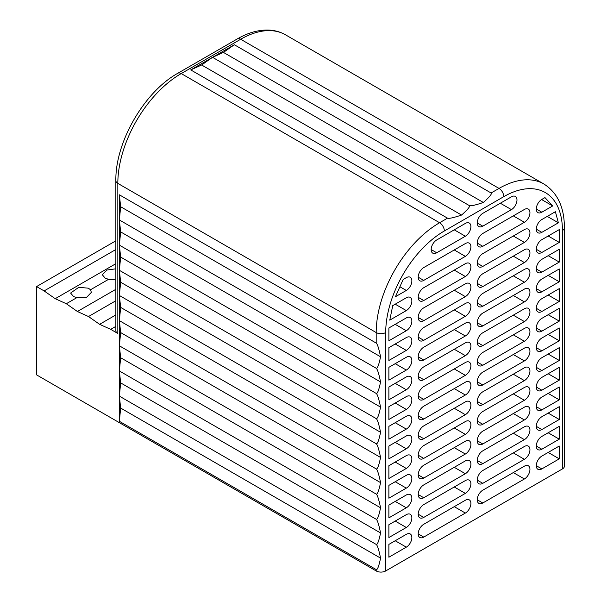 <?xml version="1.0" encoding="UTF-8"?>
<svg xmlns="http://www.w3.org/2000/svg" width="601" height="601" viewBox="0 0 601 601"><rect width="100%" height="100%" fill="white"/><g stroke="black" fill="none" stroke-linecap="round" stroke-linejoin="round"><path stroke-width="0.9" d="M115.858 268.82L106.918 270.014L102.305 274.747L105.34 278.338L108.661 279.277L115.858 279.923M88.302 288.172L78.754 287.323L70.602 293.048L73.645 296.639L76.958 297.585L86.213 297.765L91.344 292.364L90.533 289.75L88.302 288.172M115.858 326.373L110.697 329.356L117.826 333.472A6.724 3.884 180 0 1 115.858 330.73L115.858 180.646A6.724 3.884 0 0 0 117.826 183.388L117.826 333.472M562.438 230.521A6.724 3.884 180 0 0 564.407 227.771L564.407 466.166A6.724 3.884 180 0 1 562.438 468.915L562.438 230.521A82.938 47.885 120 0 0 503.788 196.655L444.349 230.972A82.938 47.885 120 0 0 385.707 332.556L385.707 570.95L562.438 468.915M385.707 570.95A6.724 3.884 180 0 1 376.196 570.95L376.196 569.575L119.411 421.324L119.411 194.829L376.196 343.081C377.413 343.93 378.87 348.497 380.568 356.791C378.87 364.95 377.413 368.766 376.196 368.248C377.413 369.097 378.87 373.664 380.568 381.958C378.87 390.117 377.413 393.933 376.196 393.415C377.413 394.264 378.87 398.831 380.568 407.125C378.87 415.283 377.413 419.1 376.196 418.581C377.413 419.43 378.87 423.998 380.568 432.292C378.87 440.45 377.413 444.267 376.196 443.748C377.413 444.59 378.87 449.165 380.568 457.459C378.87 465.617 377.413 469.434 376.196 468.908C377.413 469.757 378.87 474.332 380.568 482.626C378.87 490.784 377.413 494.6 376.196 494.075C377.413 494.923 378.87 499.499 380.568 507.792C378.87 515.951 377.413 519.767 376.196 519.241C377.413 520.09 378.87 524.665 380.568 532.959C378.87 541.118 377.413 544.934 376.196 544.408C377.413 545.257 378.87 549.832 380.568 558.126C378.87 566.285 377.413 570.101 376.196 569.575M115.858 240.806L36.593 286.572L36.593 374.881L376.196 570.95M36.593 286.572L44.121 290.922L55.217 298.697L66.313 303.73L77.409 311.506L88.505 316.539L99.601 324.322L110.697 329.356M406.306 297.78A7.843 4.53 -60 0 1 410.235 297.39A7.843 4.53 -60 0 1 411.437 303.678A7.843 4.53 -60 0 1 406.306 310.589L389.764 320.145L392.753 305.608L406.306 297.78M423.743 280.389A7.843 4.53 -60 0 1 419.821 280.78A7.843 4.53 -60 0 1 418.619 274.492A7.843 4.53 -60 0 1 423.743 267.58L465.354 243.555A7.843 4.53 -60 0 1 469.276 243.172A7.843 4.53 -60 0 1 470.478 249.453A7.843 4.53 -60 0 1 465.354 256.372L423.743 280.389L418.198 277.189M388.877 340.79L388.877 327.981L406.306 317.914A7.843 4.53 -60 0 1 410.235 317.523A7.843 4.53 -60 0 1 411.437 323.811A7.843 4.53 -60 0 1 406.306 330.723L388.877 340.79M388.877 360.465L388.877 347.656L406.306 337.589A7.843 4.53 -60 0 1 410.235 337.199A7.843 4.53 -60 0 1 411.437 343.487A7.843 4.53 -60 0 1 406.306 350.398L388.877 360.465M388.877 380.14L388.877 367.331L406.306 357.264A7.843 4.53 -60 0 1 410.235 356.874A7.843 4.53 -60 0 1 411.437 363.162A7.843 4.53 -60 0 1 406.306 370.073L388.877 380.14M388.877 399.815L388.877 387.006L406.306 376.94A7.843 4.53 -60 0 1 410.235 376.549A7.843 4.53 -60 0 1 411.437 382.837A7.843 4.53 -60 0 1 406.306 389.748L388.877 399.815M388.877 419.49L388.877 406.682L406.306 396.615A7.843 4.53 -60 0 1 410.235 396.224A7.843 4.53 -60 0 1 411.437 402.512A7.843 4.53 -60 0 1 406.306 409.424L388.877 419.49M388.877 439.166L388.877 426.357L406.306 416.29A7.843 4.53 -60 0 1 410.235 415.9A7.843 4.53 -60 0 1 411.437 422.187A7.843 4.53 -60 0 1 406.306 429.099L388.877 439.166M388.877 458.848L388.877 446.032L406.306 435.965A7.843 4.53 -60 0 1 410.235 435.575A7.843 4.53 -60 0 1 411.437 441.863A7.843 4.53 -60 0 1 406.306 448.782L388.877 458.848M388.877 478.524L388.877 465.707L406.306 455.641A7.843 4.53 -60 0 1 410.235 455.25A7.843 4.53 -60 0 1 411.437 461.538A7.843 4.53 -60 0 1 406.306 468.457L388.877 478.524M388.877 498.199L388.877 485.383L406.306 475.316A7.843 4.53 -60 0 1 410.235 474.925A7.843 4.53 -60 0 1 411.437 481.213A7.843 4.53 -60 0 1 406.306 488.132L388.877 498.199M388.877 517.874L388.877 505.058L406.306 494.991A7.843 4.53 -60 0 1 410.235 494.608A7.843 4.53 -60 0 1 411.437 500.888A7.843 4.53 -60 0 1 406.306 507.807L388.877 517.874M388.877 537.549L388.877 524.733L406.306 514.666A7.843 4.53 -60 0 1 410.235 514.283A7.843 4.53 -60 0 1 411.437 520.564A7.843 4.53 -60 0 1 406.306 527.483L388.877 537.549M388.877 557.225L388.877 544.408L406.306 534.342A7.843 4.53 -60 0 1 410.235 533.958A7.843 4.53 -60 0 1 411.437 540.246A7.843 4.53 -60 0 1 406.306 547.158L388.877 557.225M524.395 466.166L482.791 490.191A7.843 4.53 120 0 0 477.66 497.102A7.843 4.53 120 0 0 478.869 503.39A7.843 4.53 120 0 0 482.791 502.999L524.395 478.982A7.843 4.53 120 0 0 529.526 472.063A7.843 4.53 120 0 0 528.317 465.775A7.843 4.53 120 0 0 524.395 466.166M559.268 446.032L541.832 456.099A7.843 4.53 120 0 0 536.708 463.018A7.843 4.53 120 0 0 537.91 469.298A7.843 4.53 120 0 0 541.832 468.915L559.268 458.848L559.268 446.032M524.395 446.49L482.791 470.515A7.843 4.53 120 0 0 477.66 477.427A7.843 4.53 120 0 0 478.869 483.715A7.843 4.53 120 0 0 482.791 483.324L524.395 459.307A7.843 4.53 120 0 0 529.526 452.388A7.843 4.53 120 0 0 528.317 446.1A7.843 4.53 120 0 0 524.395 446.49M559.268 426.357L541.832 436.424A7.843 4.53 120 0 0 536.708 443.335A7.843 4.53 120 0 0 537.91 449.623A7.843 4.53 120 0 0 541.832 449.24L559.268 439.173L559.268 426.357M524.395 426.815L482.791 450.84A7.843 4.53 120 0 0 477.66 457.752A7.843 4.53 120 0 0 478.869 464.04A7.843 4.53 120 0 0 482.791 463.649L524.395 439.632A7.843 4.53 120 0 0 529.526 432.712A7.843 4.53 120 0 0 528.317 426.425A7.843 4.53 120 0 0 524.395 426.815M559.268 406.682L541.832 416.748A7.843 4.53 120 0 0 536.708 423.66A7.843 4.53 120 0 0 537.91 429.948A7.843 4.53 120 0 0 541.832 429.565L559.268 419.498L559.268 406.682M524.395 407.14L482.791 431.165A7.843 4.53 120 0 0 477.66 438.076A7.843 4.53 120 0 0 478.869 444.364A7.843 4.53 120 0 0 482.791 443.974L524.395 419.949A7.843 4.53 120 0 0 529.526 413.037A7.843 4.53 120 0 0 528.317 406.749A7.843 4.53 120 0 0 524.395 407.14M559.268 387.006L541.832 397.073A7.843 4.53 120 0 0 536.708 403.985A7.843 4.53 120 0 0 537.91 410.273A7.843 4.53 120 0 0 541.832 409.882L559.268 399.823L559.268 387.006M524.395 387.465L482.791 411.49A7.843 4.53 120 0 0 477.66 418.401A7.843 4.53 120 0 0 478.869 424.689A7.843 4.53 120 0 0 482.791 424.298L524.395 400.274A7.843 4.53 120 0 0 529.526 393.362A7.843 4.53 120 0 0 528.317 387.074A7.843 4.53 120 0 0 524.395 387.465M559.268 367.331L541.832 377.398A7.843 4.53 120 0 0 536.708 384.309A7.843 4.53 120 0 0 537.91 390.597A7.843 4.53 120 0 0 541.832 390.207L559.268 380.14L559.268 367.331M524.395 367.789L482.791 391.814A7.843 4.53 120 0 0 477.66 398.726A7.843 4.53 120 0 0 478.869 405.014A7.843 4.53 120 0 0 482.791 404.623L524.395 380.598A7.843 4.53 120 0 0 529.526 373.687A7.843 4.53 120 0 0 528.317 367.399A7.843 4.53 120 0 0 524.395 367.789M559.268 347.656L541.832 357.723A7.843 4.53 120 0 0 536.708 364.634A7.843 4.53 120 0 0 537.91 370.922A7.843 4.53 120 0 0 541.832 370.532L559.268 360.465L559.268 347.656M524.395 348.114L482.791 372.139A7.843 4.53 120 0 0 477.66 379.051A7.843 4.53 120 0 0 478.869 385.339A7.843 4.53 120 0 0 482.791 384.948L524.395 360.923A7.843 4.53 120 0 0 529.526 354.012A7.843 4.53 120 0 0 528.317 347.724A7.843 4.53 120 0 0 524.395 348.114M559.268 327.981L541.832 338.047A7.843 4.53 120 0 0 536.708 344.959A7.843 4.53 120 0 0 537.91 351.247A7.843 4.53 120 0 0 541.832 350.856L559.268 340.79L559.268 327.981M524.395 328.439L482.791 352.456A7.843 4.53 120 0 0 477.66 359.375A7.843 4.53 120 0 0 478.869 365.663A7.843 4.53 120 0 0 482.791 365.273L524.395 341.248A7.843 4.53 120 0 0 529.526 334.336A7.843 4.53 120 0 0 528.317 328.048A7.843 4.53 120 0 0 524.395 328.439M559.268 308.305L541.832 318.372A7.843 4.53 120 0 0 536.708 325.284A7.843 4.53 120 0 0 537.91 331.572A7.843 4.53 120 0 0 541.832 331.181L559.268 321.114L559.268 308.305M524.395 308.764L482.791 332.781A7.843 4.53 120 0 0 477.66 339.7A7.843 4.53 120 0 0 478.869 345.988A7.843 4.53 120 0 0 482.791 345.598L524.395 321.573A7.843 4.53 120 0 0 529.526 314.661A7.843 4.53 120 0 0 528.317 308.373A7.843 4.53 120 0 0 524.395 308.764M559.268 288.63L541.832 298.697A7.843 4.53 120 0 0 536.708 305.608A7.843 4.53 120 0 0 537.91 311.896A7.843 4.53 120 0 0 541.832 311.506L559.268 301.439L559.268 288.63M524.395 289.089L482.791 313.106A7.843 4.53 120 0 0 477.66 320.025A7.843 4.53 120 0 0 478.869 326.313A7.843 4.53 120 0 0 482.791 325.922L524.395 301.897A7.843 4.53 120 0 0 529.526 294.986A7.843 4.53 120 0 0 528.317 288.698A7.843 4.53 120 0 0 524.395 289.089M559.268 268.955L541.832 279.022A7.843 4.53 120 0 0 536.708 285.933A7.843 4.53 120 0 0 537.91 292.221A7.843 4.53 120 0 0 541.832 291.831L559.268 281.764L559.268 268.955M524.395 269.413L482.791 293.431A7.843 4.53 120 0 0 477.66 300.35A7.843 4.53 120 0 0 478.869 306.63A7.843 4.53 120 0 0 482.791 306.247L524.395 282.222A7.843 4.53 120 0 0 529.526 275.311A7.843 4.53 120 0 0 528.317 269.023A7.843 4.53 120 0 0 524.395 269.413M559.268 249.28L541.832 259.347A7.843 4.53 120 0 0 536.708 266.258A7.843 4.53 120 0 0 537.91 272.546A7.843 4.53 120 0 0 541.832 272.155L559.268 262.089L559.268 249.28M524.395 249.738L482.791 273.755A7.843 4.53 120 0 0 477.66 280.675A7.843 4.53 120 0 0 478.869 286.955A7.843 4.53 120 0 0 482.791 286.572L524.395 262.547A7.843 4.53 120 0 0 529.526 255.635A7.843 4.53 120 0 0 528.317 249.347A7.843 4.53 120 0 0 524.395 249.738M559.268 229.605L541.832 239.671A7.843 4.53 120 0 0 536.708 246.583A7.843 4.53 120 0 0 537.91 252.871A7.843 4.53 120 0 0 541.832 252.48L559.268 242.413L559.268 229.605M524.395 229.605L482.791 253.622A7.843 4.53 120 0 0 477.66 260.541A7.843 4.53 120 0 0 478.869 266.821A7.843 4.53 120 0 0 482.791 266.438L524.395 242.413A7.843 4.53 120 0 0 529.526 235.502A7.843 4.53 120 0 0 528.317 229.214A7.843 4.53 120 0 0 524.395 229.605M524.395 209.471L482.791 233.488A7.843 4.53 120 0 0 477.66 240.408A7.843 4.53 120 0 0 478.869 246.688A7.843 4.53 120 0 0 482.791 246.305L524.395 222.28A7.843 4.53 120 0 0 529.526 215.368A7.843 4.53 120 0 0 528.317 209.08A7.843 4.53 120 0 0 524.395 209.471M511.436 196.82L482.791 213.355A7.843 4.53 120 0 0 477.66 220.274A7.843 4.53 120 0 0 478.869 226.562A7.843 4.53 120 0 0 482.791 226.171L511.436 209.629A7.843 4.53 120 0 0 516.559 202.717A7.843 4.53 120 0 0 515.357 196.429A7.843 4.53 120 0 0 511.436 196.82M541.832 232.347L558.374 222.798L555.392 211.71L541.832 219.538A7.843 4.53 120 0 0 536.708 226.449A7.843 4.53 120 0 0 537.91 232.737A7.843 4.53 120 0 0 541.832 232.347L536.287 229.146M544.957 197.594L541.832 199.404A7.843 4.53 120 0 0 536.708 206.316A7.843 4.53 120 0 0 537.91 212.604A7.843 4.53 120 0 0 541.832 212.213L552.695 205.94L544.957 197.594M423.743 537.091A7.843 4.53 -60 0 1 419.821 537.482A7.843 4.53 -60 0 1 418.619 531.194A7.843 4.53 -60 0 1 423.743 524.275L465.354 500.257A7.843 4.53 -60 0 1 469.276 499.867A7.843 4.53 -60 0 1 470.478 506.155A7.843 4.53 -60 0 1 465.354 513.066L423.743 537.091L418.198 533.883M423.743 517.416A7.843 4.53 -60 0 1 419.821 517.807A7.843 4.53 -60 0 1 418.619 511.519A7.843 4.53 -60 0 1 423.743 504.6L465.354 480.582A7.843 4.53 -60 0 1 469.276 480.191A7.843 4.53 -60 0 1 470.478 486.479A7.843 4.53 -60 0 1 465.354 493.391L423.743 517.416L418.198 514.208M423.743 497.741A7.843 4.53 -60 0 1 419.821 498.124A7.843 4.53 -60 0 1 418.619 491.843A7.843 4.53 -60 0 1 423.743 484.924L465.354 460.907A7.843 4.53 -60 0 1 469.276 460.516A7.843 4.53 -60 0 1 470.478 466.804A7.843 4.53 -60 0 1 465.354 473.716L423.743 497.741L418.198 494.533M423.743 478.065A7.843 4.53 -60 0 1 419.821 478.449A7.843 4.53 -60 0 1 418.619 472.168A7.843 4.53 -60 0 1 423.743 465.249L465.354 441.232A7.843 4.53 -60 0 1 469.276 440.841A7.843 4.53 -60 0 1 470.478 447.129A7.843 4.53 -60 0 1 465.354 454.04L423.743 478.065L418.198 474.858M423.743 458.39A7.843 4.53 -60 0 1 419.821 458.773A7.843 4.53 -60 0 1 418.619 452.485A7.843 4.53 -60 0 1 423.743 445.574L465.354 421.556A7.843 4.53 -60 0 1 469.276 421.166A7.843 4.53 -60 0 1 470.478 427.454A7.843 4.53 -60 0 1 465.354 434.365L423.743 458.39L418.198 455.182M423.743 438.715A7.843 4.53 -60 0 1 419.821 439.098A7.843 4.53 -60 0 1 418.619 432.81A7.843 4.53 -60 0 1 423.743 425.899L465.354 401.881A7.843 4.53 -60 0 1 469.276 401.491A7.843 4.53 -60 0 1 470.478 407.778A7.843 4.53 -60 0 1 465.354 414.69L423.743 438.715L418.198 435.507M423.743 419.04A7.843 4.53 -60 0 1 419.821 419.423A7.843 4.53 -60 0 1 418.619 413.135A7.843 4.53 -60 0 1 423.743 406.223L465.354 382.198A7.843 4.53 -60 0 1 469.276 381.815A7.843 4.53 -60 0 1 470.478 388.103A7.843 4.53 -60 0 1 465.354 395.015L423.743 419.04L418.198 415.832M423.743 399.357A7.843 4.53 -60 0 1 419.821 399.748A7.843 4.53 -60 0 1 418.619 393.46A7.843 4.53 -60 0 1 423.743 386.548L465.354 362.523A7.843 4.53 -60 0 1 469.276 362.14A7.843 4.53 -60 0 1 470.478 368.428A7.843 4.53 -60 0 1 465.354 375.34L423.743 399.357L418.198 396.157M423.743 379.682A7.843 4.53 -60 0 1 419.821 380.072A7.843 4.53 -60 0 1 418.619 373.784A7.843 4.53 -60 0 1 423.743 366.873L465.354 342.848A7.843 4.53 -60 0 1 469.276 342.465A7.843 4.53 -60 0 1 470.478 348.745A7.843 4.53 -60 0 1 465.354 355.664L423.743 379.682L418.198 376.481M423.743 360.007A7.843 4.53 -60 0 1 419.821 360.397A7.843 4.53 -60 0 1 418.619 354.109A7.843 4.53 -60 0 1 423.743 347.198L465.354 323.173A7.843 4.53 -60 0 1 469.276 322.79A7.843 4.53 -60 0 1 470.478 329.07A7.843 4.53 -60 0 1 465.354 335.989L423.743 360.007L418.198 356.806M423.743 340.331A7.843 4.53 -60 0 1 419.821 340.722A7.843 4.53 -60 0 1 418.619 334.434A7.843 4.53 -60 0 1 423.743 327.522L465.354 303.497A7.843 4.53 -60 0 1 469.276 303.114A7.843 4.53 -60 0 1 470.478 309.395A7.843 4.53 -60 0 1 465.354 316.314L423.743 340.331L418.198 337.131M423.743 320.656A7.843 4.53 -60 0 1 419.821 321.047A7.843 4.53 -60 0 1 418.619 314.759A7.843 4.53 -60 0 1 423.743 307.847L465.354 283.822A7.843 4.53 -60 0 1 469.276 283.432A7.843 4.53 -60 0 1 470.478 289.72A7.843 4.53 -60 0 1 465.354 296.639L423.743 320.656L418.198 317.456M423.743 300.523A7.843 4.53 -60 0 1 419.821 300.913A7.843 4.53 -60 0 1 418.619 294.625A7.843 4.53 -60 0 1 423.743 287.714L465.354 263.689A7.843 4.53 -60 0 1 469.276 263.306A7.843 4.53 -60 0 1 470.478 269.586A7.843 4.53 -60 0 1 465.354 276.505L423.743 300.523L418.198 297.322M436.709 252.773A7.843 4.53 -60 0 1 432.78 253.164A7.843 4.53 -60 0 1 431.578 246.876A7.843 4.53 -60 0 1 436.709 239.964L465.354 223.422A7.843 4.53 -60 0 1 469.276 223.039A7.843 4.53 -60 0 1 470.478 229.319A7.843 4.53 -60 0 1 465.354 236.238L436.709 252.773L431.157 249.573M395.443 296.729L403.181 279.45L406.306 277.647A7.843 4.53 -60 0 1 410.235 277.256A7.843 4.53 -60 0 1 411.437 283.544A7.843 4.53 -60 0 1 406.306 290.456L395.443 296.729M190.742 69.911L201.635 64.991L212.536 57.328L190.742 69.911L447.52 218.163C448.849 218.787 453.53 217.757 461.56 215.06C467.788 209.524 470.373 206.361 469.313 205.58C470.643 206.203 475.323 205.174 483.362 202.477C489.582 196.94 492.166 193.785 491.107 192.996L499.033 188.421L240.67 39.253L181.232 73.57L439.594 222.738L447.52 218.163M469.313 205.58L212.536 57.328L234.33 44.744L491.107 192.996M44.121 290.922L115.858 249.505M548.172 452.44L559.268 458.848M548.172 432.765L559.268 439.173M548.172 413.09L559.268 419.498M548.172 393.415L559.268 399.823M548.172 373.739L559.268 380.14M548.172 354.064L559.268 360.465M548.172 334.389L559.268 340.79M548.172 314.714L559.268 321.114M548.172 295.038L559.268 301.439M548.172 275.363L559.268 281.764M548.172 255.68L559.268 262.089M548.172 236.005L559.268 242.413M547.278 216.39L558.374 222.798M541.606 199.54L552.695 205.94M119.411 194.829L120.621 206.714L119.411 219.996L120.621 231.881L119.411 245.163L120.621 257.048L119.411 270.33L120.621 282.215L119.411 295.497L120.621 307.381L119.411 320.664L120.621 332.548L119.411 345.823L120.621 357.708L119.411 370.99L120.621 382.875L119.411 396.157L120.621 408.041L119.411 421.324M119.411 396.157L376.196 544.408M120.621 408.041L380.568 558.126M119.411 370.99L376.196 519.241M120.621 382.875L380.568 532.959M119.411 345.823L376.196 494.075M120.621 357.708L380.568 507.792M119.411 320.664L376.196 468.908M120.621 332.548L380.568 482.626M119.411 295.497L376.196 443.748M120.621 307.381L380.568 457.459M119.411 270.33L376.196 418.581M120.621 282.215L380.568 432.292M119.411 245.163L376.196 393.415M120.621 257.048L380.568 407.125M119.411 219.996L376.196 368.248M120.621 231.881L380.568 381.958M120.621 206.714L380.568 356.791M201.635 64.991L461.56 215.06M212.536 57.328L223.429 52.407L234.33 44.744M223.429 52.407L483.362 202.477M115.858 314.932L99.601 324.322M88.505 316.539L115.858 300.748M115.858 289.306L77.409 311.506M108.661 279.277L90.533 289.75M76.958 297.585L66.313 303.73M115.858 263.689L55.217 298.697M376.196 343.081L376.196 332.556L117.826 183.388A89.662 51.769 120 0 1 181.232 73.57A6.724 3.884 60 0 0 177.866 73.239C144.293 91.833 115.167 142.272 115.858 180.646M444.349 230.972A6.724 3.884 60 0 0 439.594 222.738A89.662 51.769 -60 0 0 376.196 332.556A6.724 3.884 0 0 0 385.707 332.556M237.305 38.922C247.897 32.785 258.227 29.832 268.309 30.05C274.574 30.253 280.299 31.845 285.505 34.813A89.662 51.769 120 0 0 240.67 39.253A6.724 3.884 60 0 0 237.305 38.922L177.866 73.239M503.788 196.655A6.724 3.884 60 0 0 499.033 188.421A89.662 51.769 -60 0 1 543.867 183.981L285.505 34.813M513.299 472.574L524.395 478.982M477.239 499.799L482.791 502.999M536.287 465.707L541.832 468.915M513.299 452.899L524.395 459.307M477.239 480.124L482.791 483.324M536.287 446.032L541.832 449.24M513.299 433.223L524.395 439.632M477.239 460.449L482.791 463.649M536.287 426.357L541.832 429.565M513.299 413.548L524.395 419.949M477.239 440.773L482.791 443.974M536.287 406.682L541.832 409.882M513.299 393.873L524.395 400.274M477.239 421.098L482.791 424.298M536.287 387.006L541.832 390.207M513.299 374.198L524.395 380.598M477.239 401.423L482.791 404.623M536.287 367.331L541.832 370.532M513.299 354.522L524.395 360.923M477.239 381.748L482.791 384.948M536.287 347.656L541.832 350.856M513.299 334.847L524.395 341.248M477.239 362.072L482.791 365.273M536.287 327.981L541.832 331.181M513.299 315.164L524.395 321.573M477.239 342.39L482.791 345.598M536.287 308.305L541.832 311.506M513.299 295.489L524.395 301.897M477.239 322.714L482.791 325.922M536.287 288.63L541.832 291.831M513.299 275.814L524.395 282.222M477.239 303.039L482.791 306.247M536.287 268.955L541.832 272.155M513.299 256.139L524.395 262.547M477.239 283.364L482.791 286.572M536.287 249.28L541.832 252.48M513.299 236.005L524.395 242.413M477.239 263.23L482.791 266.438M513.299 215.872L524.395 222.28M477.239 243.097L482.791 246.305M500.34 203.228L511.436 209.629M477.239 222.963L482.791 226.171M536.287 209.013L541.832 212.213M454.258 506.658L465.354 513.066M395.21 540.75L406.306 547.158M454.258 486.983L465.354 493.391M395.21 521.075L406.306 527.483M454.258 467.308L465.354 473.716M395.21 501.399L406.306 507.807M454.258 447.632L465.354 454.04M395.21 481.724L406.306 488.132M454.258 427.957L465.354 434.365M395.21 462.049L406.306 468.457M454.258 408.282L465.354 414.69M395.21 442.374L406.306 448.782M454.258 388.607L465.354 395.015M395.21 422.698L406.306 429.099M454.258 368.931L465.354 375.34M395.21 403.023L406.306 409.424M454.258 349.256L465.354 355.664M395.21 383.348L406.306 389.748M454.258 329.581L465.354 335.989M395.21 363.673L406.306 370.073M454.258 309.906L465.354 316.314M395.21 343.997L406.306 350.398M454.258 290.23L465.354 296.639M395.21 324.322L406.306 330.723M454.258 270.097L465.354 276.505M454.258 249.963L465.354 256.372M454.258 229.83L465.354 236.238M395.21 304.189L406.306 310.589M399.905 286.76L406.306 290.456M564.407 227.771C564.369 207.292 557.525 192.696 543.867 183.981"/></g></svg>
